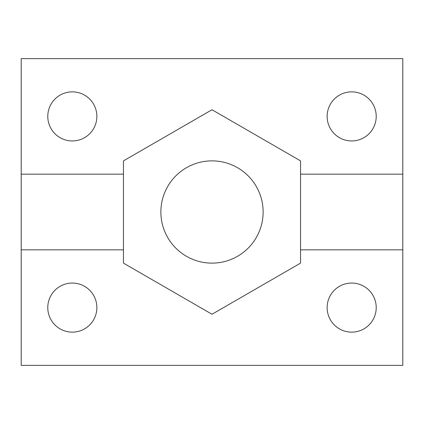<?xml version="1.0" encoding="UTF-8"?>
<svg xmlns="http://www.w3.org/2000/svg" width="424" height="424" viewBox="0 0 424 424"><rect width="100%" height="100%" fill="white"/><g stroke="black" fill="none" stroke-linecap="round" stroke-linejoin="round"><path stroke-width="0.64" d="M123.448 249.831L21.2 249.831L21.2 365.377L402.8 365.377L402.8 58.623L21.2 58.623L21.2 174.169L123.448 174.169L123.448 160.876L212 109.752L300.552 160.876L300.552 263.124L212 314.248L123.448 263.124L123.448 174.169M21.2 249.831L21.2 174.169M402.8 249.831L300.552 249.831M72.324 332.146A24.539 24.539 0 0 0 93.577 295.332A24.539 24.539 0 0 0 51.071 295.332A24.539 24.539 0 0 0 72.324 332.146M351.676 332.146A24.539 24.539 0 0 1 330.423 295.332A24.539 24.539 0 0 1 372.929 295.332A24.539 24.539 0 0 1 351.676 332.146M160.876 212A51.124 51.124 0 0 1 237.562 167.724A51.124 51.124 0 0 1 237.562 256.276A51.124 51.124 0 0 1 160.876 212M351.676 140.938A24.539 24.539 0 0 0 372.929 104.129A24.539 24.539 0 0 0 330.423 104.129A24.539 24.539 0 0 0 351.676 140.938M402.8 174.169L300.552 174.169M72.324 140.938A24.539 24.539 0 0 1 51.071 104.129A24.539 24.539 0 0 1 93.577 104.129A24.539 24.539 0 0 1 72.324 140.938"/></g></svg>
